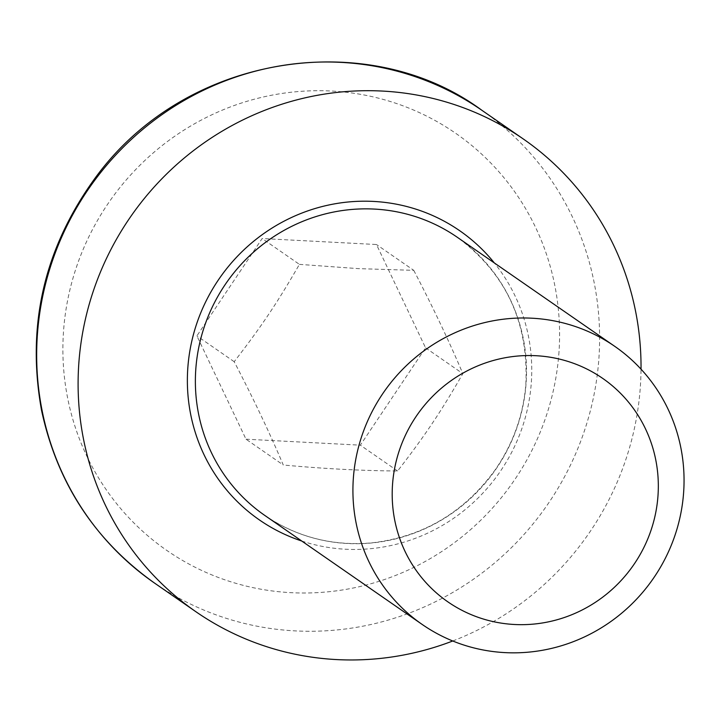 <?xml version="1.0" encoding="UTF-8"?>
<svg xmlns="http://www.w3.org/2000/svg" width="720" height="720" viewBox="0 0 720 720"><rect width="100%" height="100%" fill="white"/><g stroke="black" fill="none" stroke-linecap="round" stroke-linejoin="round"><path stroke-width="0.54" stroke-dasharray="3.6 2.7" d="M452.745 640.989A287.523 278.523 124.7 0 0 641.025 369.18M245.997 439.191L360.333 445.167L425.565 347.832L376.47 244.521L262.143 238.536L196.902 335.88L245.997 439.191L283.284 465.012C269.406 432.306 253.044 397.863 234.189 361.701C261.621 326.205 276.975 303.309 299.421 264.366L262.143 238.536M234.189 361.701L196.902 335.88M425.565 347.832L462.852 373.662C440.397 412.605 425.052 435.501 397.611 470.997C361.989 470.727 323.883 468.738 283.284 465.012M397.611 470.997L360.333 445.167M299.421 264.366L358.443 268.632L413.757 270.342L376.47 244.521M413.757 270.342C432.612 306.504 448.974 340.947 462.852 373.662M457.254 237.249A169.128 163.836 -55.3 0 1 525.969 384.921A169.128 163.836 -55.3 0 1 430.623 526.005A169.128 163.836 -55.3 0 1 264.636 515.322C296.766 537.111 332.478 546.291 371.763 542.871C422.973 536.85 464.094 512.541 495.117 469.935C512.946 444.096 523.188 415.692 525.825 384.723C528.822 322.479 505.962 273.321 457.254 237.249M301.734 541.017A175.896 170.388 124.7 0 0 531.189 384.309A175.896 170.388 124.7 0 0 494.343 262.944M481.86 110.277A287.523 278.523 -55.3 0 1 598.68 361.305A287.523 278.523 -55.3 0 1 436.59 601.164A287.523 278.523 -55.3 0 1 154.422 582.993M558.774 354.798A253.692 245.754 124.7 0 0 204.948 118.17A253.692 245.754 124.7 0 0 169.992 552.591A253.692 245.754 124.7 0 0 558.774 354.798"/><path stroke-width="1.08" d="M505.035 652.617A169.128 163.836 124.7 0 0 673.956 538.281A169.128 163.836 124.7 0 0 614.79 346.374A169.128 163.836 124.7 0 0 531.936 318.204A169.128 163.836 124.7 0 0 363.015 432.54A169.128 163.836 124.7 0 0 422.181 624.447A169.128 163.836 124.7 0 0 505.035 652.617M641.025 369.18A287.523 278.523 124.7 0 0 523.287 138.969A287.523 278.523 124.7 0 0 382.437 91.071A287.523 278.523 124.7 0 0 95.265 285.453A287.523 278.523 124.7 0 0 195.84 611.685A287.523 278.523 124.7 0 0 452.745 640.989M514.449 624.492A135.927 131.67 -55.3 0 1 415.809 416.907A135.927 131.67 -55.3 0 1 645.525 428.922A135.927 131.67 -55.3 0 1 514.449 624.492M422.181 624.447L264.636 515.322A169.128 163.836 -55.3 0 1 205.47 323.415A169.128 163.836 -55.3 0 1 374.4 209.079A169.128 163.836 -55.3 0 1 457.254 237.249L614.79 346.374M494.343 262.944A175.896 170.388 124.7 0 0 219.492 278.307A175.896 170.388 124.7 0 0 301.734 541.017M481.86 110.277C369.504 27.009 187.677 52.821 96.516 176.175C44.424 246.996 26.1 325.089 41.562 410.454C57.141 482.949 94.761 540.459 154.422 582.993A287.523 278.523 -55.3 0 1 53.838 256.752A287.523 278.523 -55.3 0 1 341.01 62.379A287.523 278.523 -55.3 0 1 481.86 110.277L523.287 138.969M154.422 582.993L195.84 611.685"/></g></svg>
